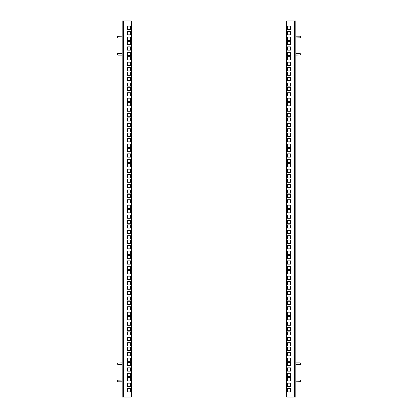 <?xml version="1.0" encoding="UTF-8"?>
<svg xmlns="http://www.w3.org/2000/svg" width="418" height="418" viewBox="0 0 418 418"><rect width="100%" height="100%" fill="white"/><g stroke="black" fill="none" stroke-linecap="round" stroke-linejoin="round"><path stroke-width="0.63" d="M130.682 50.139L130.682 46.873L127.417 46.873L127.417 50.139L130.682 50.139M130.682 55.599L130.682 52.328L127.417 52.328L127.417 55.599L130.682 55.599M130.682 44.679L130.682 41.413L127.417 41.413L127.417 44.679L130.682 44.679M130.682 29.396L130.682 26.125L127.417 26.125L127.417 29.396L130.682 29.396M130.682 34.851L130.682 31.585L127.417 31.585L127.417 34.851L130.682 34.851M130.682 40.311L130.682 37.045L127.417 37.045L127.417 40.311L130.682 40.311M123.545 20.9L130.599 20.9L131.628 21.929L131.628 396.071L130.599 397.1L122.171 397.1L122.171 20.9L123.545 20.9L123.545 397.1M130.682 59.962L130.682 56.696L127.417 56.696L127.417 59.962L130.682 59.962M130.682 75.25L130.682 71.985L127.417 71.985L127.417 75.25L130.682 75.25M130.682 90.534L130.682 87.268L127.417 87.268L127.417 90.534L130.682 90.534M130.682 105.822L130.682 102.551L127.417 102.551L127.417 105.822L130.682 105.822M130.682 121.105L130.682 117.839L127.417 117.839L127.417 121.105L130.682 121.105M130.682 136.388L130.682 133.123L127.417 133.123L127.417 136.388L130.682 136.388M130.682 151.677L130.682 148.411L127.417 148.411L127.417 151.677L130.682 151.677M130.682 166.96L130.682 163.694L127.417 163.694L127.417 166.96L130.682 166.96M130.682 182.248L130.682 178.977L127.417 178.977L127.417 182.248L130.682 182.248M130.682 197.531L130.682 194.266L127.417 194.266L127.417 197.531L130.682 197.531M130.682 212.819L130.682 209.549L127.417 209.549L127.417 212.819L130.682 212.819M130.682 228.103L130.682 224.837L127.417 224.837L127.417 228.103L130.682 228.103M130.682 243.386L130.682 240.12L127.417 240.12L127.417 243.386L130.682 243.386M130.682 258.674L130.682 255.408L127.417 255.408L127.417 258.674L130.682 258.674M130.682 273.957L130.682 270.692L127.417 270.692L127.417 273.957L130.682 273.957M130.682 289.246L130.682 285.975L127.417 285.975L127.417 289.246L130.682 289.246M130.682 304.529L130.682 301.263L127.417 301.263L127.417 304.529L130.682 304.529M130.682 319.812L130.682 316.546L127.417 316.546L127.417 319.812L130.682 319.812M130.682 335.1L130.682 331.835L127.417 331.835L127.417 335.1L130.682 335.1M130.682 350.383L130.682 347.118L127.417 347.118L127.417 350.383L130.682 350.383M130.682 365.672L130.682 362.401L127.417 362.401L127.417 365.672L130.682 365.672M130.682 70.882L130.682 67.617L127.417 67.617L127.417 70.882L130.682 70.882M130.682 86.165L130.682 82.9L127.417 82.9L127.417 86.165L130.682 86.165M130.682 101.454L130.682 98.188L127.417 98.188L127.417 101.454L130.682 101.454M130.682 116.737L130.682 113.471L127.417 113.471L127.417 116.737L130.682 116.737M130.682 132.025L130.682 128.754L127.417 128.754L127.417 132.025L130.682 132.025M130.682 147.308L130.682 144.043L127.417 144.043L127.417 147.308L130.682 147.308M130.682 162.592L130.682 159.326L127.417 159.326L127.417 162.592L130.682 162.592M130.682 177.88L130.682 174.614L127.417 174.614L127.417 177.88L130.682 177.88M130.682 193.163L130.682 189.897L127.417 189.897L127.417 193.163L130.682 193.163M130.682 208.451L130.682 205.181L127.417 205.181L127.417 208.451L130.682 208.451M130.682 223.734L130.682 220.469L127.417 220.469L127.417 223.734L130.682 223.734M130.682 239.023L130.682 235.752L127.417 235.752L127.417 239.023L130.682 239.023M130.682 254.306L130.682 251.04L127.417 251.04L127.417 254.306L130.682 254.306M130.682 269.589L130.682 266.323L127.417 266.323L127.417 269.589L130.682 269.589M130.682 284.877L130.682 281.612L127.417 281.612L127.417 284.877L130.682 284.877M130.682 300.161L130.682 296.895L127.417 296.895L127.417 300.161L130.682 300.161M130.682 315.449L130.682 312.178L127.417 312.178L127.417 315.449L130.682 315.449M130.682 330.732L130.682 327.466L127.417 327.466L127.417 330.732L130.682 330.732M130.682 346.015L130.682 342.75L127.417 342.75L127.417 346.015L130.682 346.015M130.682 361.304L130.682 358.038L127.417 358.038L127.417 361.304L130.682 361.304M130.682 376.587L130.682 373.321L127.417 373.321L127.417 376.587L130.682 376.587M130.682 65.422L130.682 62.157L127.417 62.157L127.417 65.422L130.682 65.422M130.682 80.711L130.682 77.44L127.417 77.44L127.417 80.711L130.682 80.711M130.682 95.994L130.682 92.728L127.417 92.728L127.417 95.994L130.682 95.994M130.682 111.277L130.682 108.011L127.417 108.011L127.417 111.277L130.682 111.277M130.682 126.565L130.682 123.3L127.417 123.3L127.417 126.565L130.682 126.565M130.682 141.848L130.682 138.583L127.417 138.583L127.417 141.848L130.682 141.848M130.682 157.137L130.682 153.866L127.417 153.866L127.417 157.137L130.682 157.137M130.682 172.42L130.682 169.154L127.417 169.154L127.417 172.42L130.682 172.42M130.682 187.703L130.682 184.437L127.417 184.437L127.417 187.703L130.682 187.703M130.682 202.991L130.682 199.726L127.417 199.726L127.417 202.991L130.682 202.991M130.682 218.274L130.682 215.009L127.417 215.009L127.417 218.274L130.682 218.274M130.682 233.563L130.682 230.297L127.417 230.297L127.417 233.563L130.682 233.563M130.682 248.846L130.682 245.58L127.417 245.58L127.417 248.846L130.682 248.846M130.682 264.134L130.682 260.863L127.417 260.863L127.417 264.134L130.682 264.134M130.682 279.417L130.682 276.152L127.417 276.152L127.417 279.417L130.682 279.417M130.682 294.7L130.682 291.435L127.417 291.435L127.417 294.7L130.682 294.7M130.682 309.989L130.682 306.723L127.417 306.723L127.417 309.989L130.682 309.989M130.682 325.272L130.682 322.006L127.417 322.006L127.417 325.272L130.682 325.272M130.682 340.56L130.682 337.289L127.417 337.289L127.417 340.56L130.682 340.56M130.682 355.843L130.682 352.578L127.417 352.578L127.417 355.843L130.682 355.843M130.682 371.127L130.682 367.861L127.417 367.861L127.417 371.127L130.682 371.127M127.417 377.689L130.682 377.689L130.682 380.955L127.417 380.955L127.417 377.689M127.417 383.149L130.682 383.149L130.682 386.415L127.417 386.415L127.417 383.149M127.417 388.604L130.682 388.604L130.682 391.875L127.417 391.875L127.417 388.604M287.318 367.861L287.318 371.127L290.583 371.127L290.583 367.861L287.318 367.861M287.318 362.401L287.318 365.672L290.583 365.672L290.583 362.401L287.318 362.401M287.318 373.321L287.318 376.587L290.583 376.587L290.583 373.321L287.318 373.321M287.318 388.604L287.318 391.875L290.583 391.875L290.583 388.604L287.318 388.604M287.318 383.149L287.318 386.415L290.583 386.415L290.583 383.149L287.318 383.149M287.318 377.689L287.318 380.955L290.583 380.955L290.583 377.689L287.318 377.689M294.455 397.1L287.401 397.1L286.372 396.071L286.372 21.929L287.401 20.9L295.829 20.9L295.829 397.1L294.455 397.1L294.455 20.9M287.318 358.038L287.318 361.304L290.583 361.304L290.583 358.038L287.318 358.038M287.318 342.75L287.318 346.015L290.583 346.015L290.583 342.75L287.318 342.75M287.318 327.466L287.318 330.732L290.583 330.732L290.583 327.466L287.318 327.466M287.318 312.178L287.318 315.449L290.583 315.449L290.583 312.178L287.318 312.178M287.318 296.895L287.318 300.161L290.583 300.161L290.583 296.895L287.318 296.895M287.318 281.612L287.318 284.877L290.583 284.877L290.583 281.612L287.318 281.612M287.318 266.323L287.318 269.589L290.583 269.589L290.583 266.323L287.318 266.323M287.318 251.04L287.318 254.306L290.583 254.306L290.583 251.04L287.318 251.04M287.318 235.752L287.318 239.023L290.583 239.023L290.583 235.752L287.318 235.752M287.318 220.469L287.318 223.734L290.583 223.734L290.583 220.469L287.318 220.469M287.318 205.181L287.318 208.451L290.583 208.451L290.583 205.181L287.318 205.181M287.318 189.897L287.318 193.163L290.583 193.163L290.583 189.897L287.318 189.897M287.318 174.614L287.318 177.88L290.583 177.88L290.583 174.614L287.318 174.614M287.318 159.326L287.318 162.592L290.583 162.592L290.583 159.326L287.318 159.326M287.318 144.043L287.318 147.308L290.583 147.308L290.583 144.043L287.318 144.043M287.318 128.754L287.318 132.025L290.583 132.025L290.583 128.754L287.318 128.754M287.318 113.471L287.318 116.737L290.583 116.737L290.583 113.471L287.318 113.471M287.318 98.188L287.318 101.454L290.583 101.454L290.583 98.188L287.318 98.188M287.318 82.9L287.318 86.165L290.583 86.165L290.583 82.9L287.318 82.9M287.318 67.617L287.318 70.882L290.583 70.882L290.583 67.617L287.318 67.617M287.318 52.328L287.318 55.599L290.583 55.599L290.583 52.328L287.318 52.328M287.318 347.118L287.318 350.383L290.583 350.383L290.583 347.118L287.318 347.118M287.318 331.835L287.318 335.1L290.583 335.1L290.583 331.835L287.318 331.835M287.318 316.546L287.318 319.812L290.583 319.812L290.583 316.546L287.318 316.546M287.318 301.263L287.318 304.529L290.583 304.529L290.583 301.263L287.318 301.263M287.318 285.975L287.318 289.246L290.583 289.246L290.583 285.975L287.318 285.975M287.318 270.692L287.318 273.957L290.583 273.957L290.583 270.692L287.318 270.692M287.318 255.408L287.318 258.674L290.583 258.674L290.583 255.408L287.318 255.408M287.318 240.12L287.318 243.386L290.583 243.386L290.583 240.12L287.318 240.12M287.318 224.837L287.318 228.103L290.583 228.103L290.583 224.837L287.318 224.837M287.318 209.549L287.318 212.819L290.583 212.819L290.583 209.549L287.318 209.549M287.318 194.266L287.318 197.531L290.583 197.531L290.583 194.266L287.318 194.266M287.318 178.977L287.318 182.248L290.583 182.248L290.583 178.977L287.318 178.977M287.318 163.694L287.318 166.96L290.583 166.96L290.583 163.694L287.318 163.694M287.318 148.411L287.318 151.677L290.583 151.677L290.583 148.411L287.318 148.411M287.318 133.123L287.318 136.388L290.583 136.388L290.583 133.123L287.318 133.123M287.318 117.839L287.318 121.105L290.583 121.105L290.583 117.839L287.318 117.839M287.318 102.551L287.318 105.822L290.583 105.822L290.583 102.551L287.318 102.551M287.318 87.268L287.318 90.534L290.583 90.534L290.583 87.268L287.318 87.268M287.318 71.985L287.318 75.25L290.583 75.25L290.583 71.985L287.318 71.985M287.318 56.696L287.318 59.962L290.583 59.962L290.583 56.696L287.318 56.696M287.318 41.413L287.318 44.679L290.583 44.679L290.583 41.413L287.318 41.413M287.318 352.578L287.318 355.843L290.583 355.843L290.583 352.578L287.318 352.578M287.318 337.289L287.318 340.56L290.583 340.56L290.583 337.289L287.318 337.289M287.318 322.006L287.318 325.272L290.583 325.272L290.583 322.006L287.318 322.006M287.318 306.723L287.318 309.989L290.583 309.989L290.583 306.723L287.318 306.723M287.318 291.435L287.318 294.7L290.583 294.7L290.583 291.435L287.318 291.435M287.318 276.152L287.318 279.417L290.583 279.417L290.583 276.152L287.318 276.152M287.318 260.863L287.318 264.134L290.583 264.134L290.583 260.863L287.318 260.863M287.318 245.58L287.318 248.846L290.583 248.846L290.583 245.58L287.318 245.58M287.318 230.297L287.318 233.563L290.583 233.563L290.583 230.297L287.318 230.297M287.318 215.009L287.318 218.274L290.583 218.274L290.583 215.009L287.318 215.009M287.318 199.726L287.318 202.991L290.583 202.991L290.583 199.726L287.318 199.726M287.318 184.437L287.318 187.703L290.583 187.703L290.583 184.437L287.318 184.437M287.318 169.154L287.318 172.42L290.583 172.42L290.583 169.154L287.318 169.154M287.318 153.866L287.318 157.137L290.583 157.137L290.583 153.866L287.318 153.866M287.318 138.583L287.318 141.848L290.583 141.848L290.583 138.583L287.318 138.583M287.318 123.3L287.318 126.565L290.583 126.565L290.583 123.3L287.318 123.3M287.318 108.011L287.318 111.277L290.583 111.277L290.583 108.011L287.318 108.011M287.318 92.728L287.318 95.994L290.583 95.994L290.583 92.728L287.318 92.728M287.318 77.44L287.318 80.711L290.583 80.711L290.583 77.44L287.318 77.44M287.318 62.157L287.318 65.422L290.583 65.422L290.583 62.157L287.318 62.157M287.318 46.873L287.318 50.139L290.583 50.139L290.583 46.873L287.318 46.873M290.583 40.311L287.318 40.311L287.318 37.045L290.583 37.045L290.583 40.311M290.583 34.851L287.318 34.851L287.318 31.585L290.583 31.585L290.583 34.851M290.583 29.396L287.318 29.396L287.318 26.125L290.583 26.125L290.583 29.396M117.897 37.228L117.897 37.709C118.581 37.986 118.581 37.986 117.897 37.709C118.581 37.986 118.581 37.986 117.897 37.709L117.359 37.495L117.359 36.303L117.897 36.251L118.137 37.061L117.359 37.338M117.897 37.709L117.359 37.495M117.897 54.424L117.897 54.904C118.581 55.181 118.581 55.181 117.897 54.904C118.581 55.181 118.581 55.181 117.897 54.904L117.359 54.685L117.359 53.499L117.897 53.441L118.137 54.256L117.359 54.533M117.897 54.904L117.359 54.685M117.897 381.106L117.897 381.587C118.581 381.864 118.581 381.864 117.897 381.587C118.581 381.864 118.581 381.864 117.897 381.587L117.359 381.368L117.359 380.181L117.897 380.124L118.137 380.939L117.359 381.211M117.897 381.587L117.359 381.368M117.897 363.911L117.897 364.391C118.581 364.668 118.581 364.668 117.897 364.391C118.581 364.668 118.581 364.668 117.897 364.391L117.359 364.172L117.359 362.986L117.897 362.928L118.137 363.744L117.359 364.021M300.103 36.894L300.103 36.413C299.419 36.136 299.419 36.136 300.103 36.413C299.419 36.136 299.419 36.136 300.103 36.413L300.641 36.632L300.641 37.819L300.103 37.876L299.863 37.061L300.641 36.789M300.103 36.413L300.641 36.632M300.103 54.089L300.103 53.608C299.419 53.332 299.419 53.332 300.103 53.608C299.419 53.332 299.419 53.332 300.103 53.608L300.641 53.828L300.641 55.014L300.103 55.072L299.863 54.256L300.641 53.979M300.103 380.772L300.103 380.291C299.419 380.014 299.419 380.014 300.103 380.291C299.419 380.014 299.419 380.014 300.103 380.291L300.641 380.505L300.641 381.697L300.103 381.749L299.863 380.939L300.641 380.662M300.103 380.291L300.641 380.505M300.103 363.576L300.103 363.096C299.419 362.819 299.419 362.819 300.103 363.096C299.419 362.819 299.419 362.819 300.103 363.096L300.641 363.315L300.641 364.501L300.103 364.559L299.863 363.744L300.641 363.467M300.103 363.096L300.641 363.315M118.419 37.923L122.171 37.923M117.359 36.303L122.171 36.204M118.419 55.113L122.171 55.113M117.359 53.499L122.171 53.394M118.419 381.796L122.171 381.796M117.359 380.181L122.171 380.077M118.419 364.606L122.171 364.606M117.359 362.986L122.171 362.887M299.581 36.204L295.829 36.204M300.641 37.819L295.829 37.923M299.581 53.394L295.829 53.394M300.641 55.014L295.829 55.113M299.581 380.077L295.829 380.077M300.641 381.697L295.829 381.796M299.581 362.887L295.829 362.887M300.641 364.501L295.829 364.606"/></g></svg>
